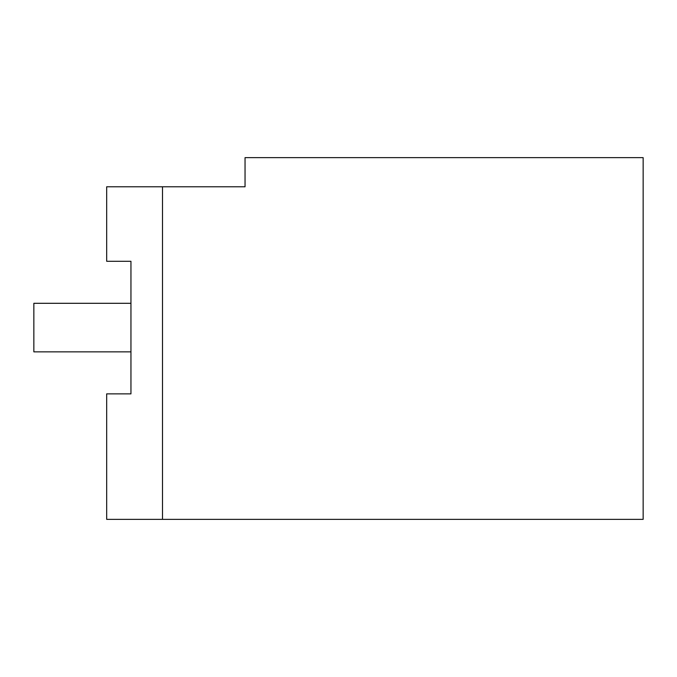<?xml version="1.0" encoding="UTF-8"?>
<svg xmlns="http://www.w3.org/2000/svg" width="677" height="677" viewBox="0 0 677 677"><rect width="100%" height="100%" fill="white"/><g stroke="black" fill="none" stroke-linecap="round" stroke-linejoin="round"><path stroke-width="1.02" d="M130.949 393.87L106.678 393.87L106.678 519.352L643.15 519.352L643.15 157.648L245.04 157.648L245.04 186.784L106.678 186.784L106.678 261.28L130.949 261.28L130.949 393.87L130.949 351.854L33.85 351.854L33.85 303.304L130.949 303.304L130.949 261.28M162.505 519.352L162.505 186.784"/></g></svg>

